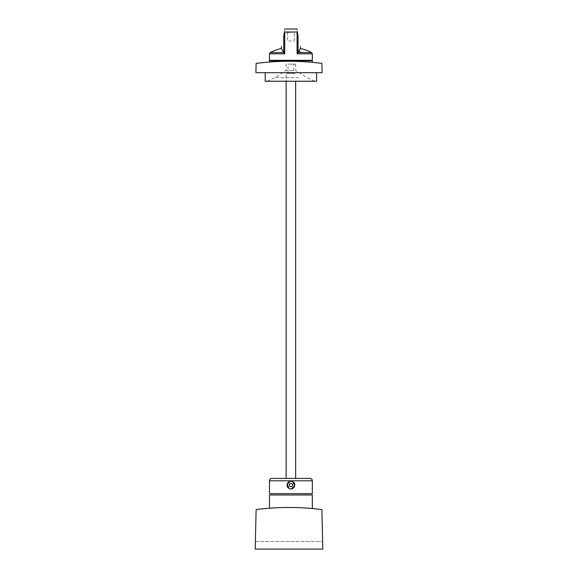 <?xml version="1.0" encoding="UTF-8"?>
<svg xmlns="http://www.w3.org/2000/svg" width="578" height="578" viewBox="0 0 578 578"><rect width="100%" height="100%" fill="white"/><g stroke="black" fill="none" stroke-linecap="round" stroke-linejoin="round"><path stroke-width="0.43" stroke-dasharray="2.89 2.17" d="M312.322 494.985L269.485 494.985M304.758 507.954L289.614 507.462L304.758 507.954M288.646 507.462L274.68 507.867L288.646 507.462M320.27 509.399C299.426 506.819 278.574 506.819 257.73 509.399L256.112 509.594L255.382 541.485L322.618 541.485L321.888 509.594L320.27 509.399M322.791 549.1L255.209 549.1L255.382 541.485L322.618 541.485L322.791 549.1M294.238 41.016L294.238 32.245L294.238 41.016L287.569 41.016L287.569 32.245L294.238 32.245M287.569 32.245L287.569 41.016M312.322 60.314L269.485 60.314M312.322 53.812L297.085 53.812L297.085 32.043L289.195 32.31M297.085 32.043L297.395 32C296.919 27.874 296.919 27.874 297.395 32L298.053 36.363L298.053 52.605M283.747 52.605L283.747 36.363L284.412 32C284.889 27.874 284.889 27.874 284.412 32L284.723 53.812L282.765 50.828M311.556 52.547L298.089 52.547L299.043 50.828M281.385 48.494L281.84 49.246M312.322 493.655L269.485 493.655M292.714 481.734L290.496 481.301A3.808 3.808 0 0 1 294.245 486.914A3.808 3.808 0 0 1 289.079 488.424A3.808 3.808 0 0 0 291.312 488.872L289.094 488.439M309.938 478.425L271.87 478.425M289.079 488.424A3.808 3.808 0 0 1 287.562 483.259A3.808 3.808 0 0 1 292.728 481.749M286.146 478.425L295.661 478.425L286.146 478.425L286.146 73.355L295.661 73.355L286.146 73.355L286.146 81.252M291.68 483.663A1.618 1.618 0 0 1 292.324 485.86A1.618 1.618 0 0 1 290.127 486.51A1.618 1.618 0 0 1 289.484 484.313A1.618 1.618 0 0 1 291.68 483.663A1.618 1.618 0 0 1 292.324 485.86A1.618 1.618 0 0 1 290.127 486.51A1.618 1.618 0 0 1 289.484 484.313A1.618 1.618 0 0 1 291.68 483.663A1.618 1.618 0 0 1 292.324 485.86A1.618 1.618 0 0 1 290.127 486.51A1.618 1.618 0 0 1 289.484 484.313A1.618 1.618 0 0 1 291.68 483.663M288.624 64.122L295.661 64.122L288.624 64.122M293.761 64.122L288.046 64.122L293.761 64.122L293.761 73.355L288.046 73.355L288.046 64.122M316.607 81.252L265.201 81.252M302.316 81.252L267.108 81.252L302.316 81.252M298.66 77.683L274.723 77.683L298.66 77.683M293.183 70.545L286.146 70.545L293.183 70.545M312.322 60.791L269.485 60.791M304.758 61.767L289.614 61.275L304.758 61.767M288.646 61.275L274.68 61.68L288.646 61.275M320.27 63.212C299.426 60.632 278.574 60.632 257.73 63.212L256.112 63.407L255.902 72.683L322.098 72.683L321.888 63.407L320.27 63.212M316.607 72.683L265.201 72.683L316.607 72.683M288.046 73.355L293.761 73.355M295.661 81.252L295.661 478.425M284.723 53.812L269.485 53.812M283.719 52.547L270.251 52.547M312.322 480.802L269.485 480.802M295.661 64.122L295.661 70.545L307.084 77.683L314.699 81.252M286.146 64.122L286.146 70.545L274.723 77.683L267.108 81.252"/><path stroke-width="0.87" d="M269.485 508.214L274.68 507.867L269.485 508.214L269.485 494.985L312.322 494.985L312.322 508.539L304.758 507.954L312.322 508.539M289.614 507.462L288.646 507.462L289.614 507.462M320.27 509.399C299.426 506.819 278.574 506.819 257.73 509.399L256.112 509.594L255.209 549.1L322.791 549.1L321.888 509.594L320.27 509.399M281.385 46.507L281.385 48.494A44.499 44.499 0 0 0 270.251 52.547L269.485 53.812L269.485 60.314L312.322 60.314L312.322 53.812L297.085 53.812L300.423 48.494L300.423 46.507M289.195 32.31L284.412 32C284.889 27.874 284.889 27.874 284.412 32L283.747 36.363C280.756 49.715 280.756 49.715 283.747 36.363C280.756 49.715 280.756 49.715 283.747 36.363L283.747 52.605L282.917 51.095M269.485 53.812L284.723 53.812L284.723 32.043L297.395 32C296.919 27.874 296.919 27.874 297.395 32L298.053 36.363C301.051 49.715 301.051 49.715 298.053 36.363C301.051 49.715 301.051 49.715 298.053 36.363L298.053 52.605L300.806 52.547A44.499 21.335 -90 0 0 299.043 50.828M284.752 29.023L297.056 29.023M297.085 32.043L297.085 53.812L298.053 52.605M284.723 53.812L283.747 52.605M281.84 49.246L282.765 50.828M269.485 480.802L269.485 493.655L312.322 493.655L312.322 480.802A2.377 2.377 0 0 0 309.938 478.425L271.87 478.425A2.377 2.377 0 0 0 269.485 480.802L312.322 480.802M289.079 488.424C284.658 486.286 288.523 479.184 292.728 481.749C297.15 483.887 293.284 490.989 289.079 488.424L287.172 484.342L290.496 481.301A3.808 3.808 0 0 0 289.079 488.424L289.094 488.439M292.728 481.749L294.636 485.831L291.312 488.872A3.808 3.808 0 0 0 292.728 481.749L292.714 481.734M290.127 486.51A1.618 1.618 0 0 1 289.484 484.313A1.618 1.618 0 0 1 291.68 483.663A1.618 1.618 0 0 1 292.324 485.86A1.618 1.618 0 0 1 290.127 486.51M265.201 72.683L265.201 81.252L316.607 81.252L316.607 72.683M269.485 62.027L274.68 61.68L269.485 62.027L269.485 60.791L312.322 60.791L312.322 62.345L304.758 61.767L312.322 62.345M289.614 61.275L288.646 61.275L289.614 61.275M320.27 63.212C299.426 60.632 278.574 60.632 257.73 63.212L256.112 63.407L255.902 72.683L322.098 72.683L321.888 63.407L320.27 63.212M295.661 81.252L295.661 478.425M286.146 81.252L286.146 478.425M270.251 52.547L283.719 52.547M300.806 52.547L311.556 52.547A44.499 44.499 0 0 0 300.423 48.494M311.556 52.547L312.322 53.812"/></g></svg>
